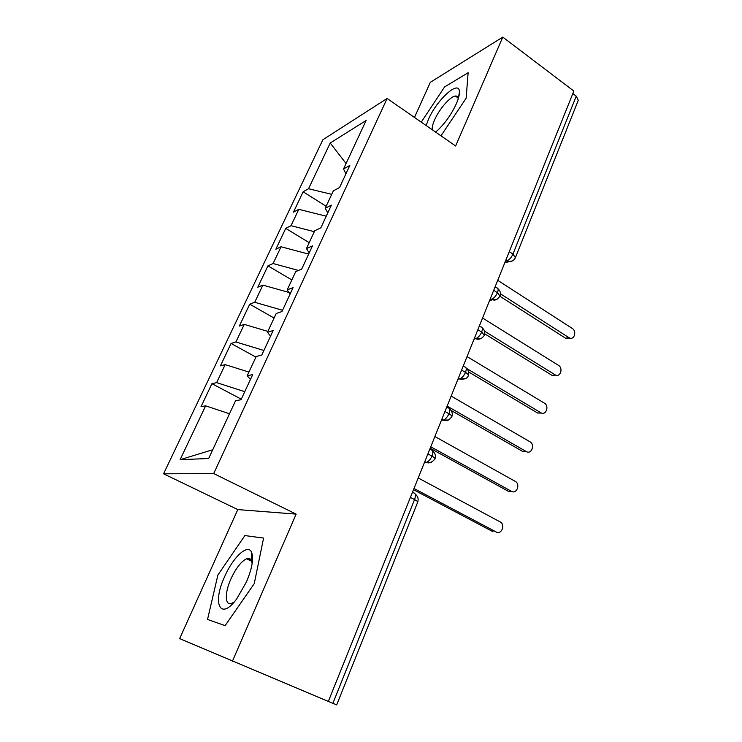 <?xml version="1.0" encoding="UTF-8"?>
<svg xmlns="http://www.w3.org/2000/svg" width="742" height="742" viewBox="0 0 742 742"><rect width="100%" height="100%" fill="white"/><g stroke="black" fill="none" stroke-linecap="round" stroke-linejoin="round"><path stroke-width="1.11" d="M252.475 560.841L252.011 561.388M232.394 661.27L296.141 514.123L237.792 509.587L179.657 638.602L328.326 701.431L573.854 91.062L502.788 37.1L430.295 82.353L414.481 117.449M237.792 509.587L163.565 473.804L322.872 139.746L387.12 98.463L213.696 473.563L163.565 473.804M205.636 405.846L180.102 459.697L208.66 458.5L235.594 400.689L241.02 399.752L252.707 374.58L247.179 375.814L256.166 356.522L261.778 355.056L273.158 330.542L267.454 332.286L276.209 313.495L281.988 311.529L293.071 287.655L287.2 289.89L295.733 271.581L301.669 269.133L312.475 245.871L306.455 248.57L314.766 230.716L320.859 227.822L331.386 205.144L325.219 208.279L333.325 190.88L339.558 187.55L349.825 165.438L343.518 169L366.112 120.482L330.218 143.02L308.542 188.737L303.144 191.788L293.452 212.175L298.785 209.327L291.022 225.698L285.753 228.378L275.838 249.247L281.032 246.771L273.093 263.531L267.955 265.84L257.799 287.2L262.863 285.113L254.719 302.282L249.729 304.183L239.332 326.063L244.248 324.384L235.91 341.969L231.068 343.453L220.42 365.862L225.178 364.619L216.636 382.631L211.943 383.679L201.036 406.635L205.636 405.846L229.501 413.758M216.636 382.631L244.767 391.674M225.178 364.619L248.922 372.067M235.91 341.969L263.902 350.484M244.248 324.384L267.871 331.396M247.179 375.814L250.481 379.375M254.719 302.282L282.563 310.286M262.863 285.113L289.028 292.459M267.454 332.286L270.561 336.135M273.093 263.531L298.497 270.44M281.032 246.771L308.653 254.098M287.2 289.89L290.122 293.999M291.022 225.698L314.32 231.671M298.785 209.327L326.248 216.2M306.455 248.57L309.191 252.929M509.262 251.631L512.954 254.07L576.256 96.145L572.852 93.566M576.256 96.145L578.287 100.3L515.402 257.669L512.954 254.07C511.34 257.604 509.327 259.885 506.925 260.915L505.821 260.192M308.542 188.737L331.711 194.339M330.218 143.02L346.069 163.518M325.219 208.279L327.788 212.88M332.889 703.323L414.555 499.579C416.754 500.767 417.811 501.62 417.709 502.148L336.692 704.9L328.335 701.413M387.12 98.463L455.616 145.989L502.788 37.1M296.141 514.123L213.696 473.563M440.961 135.832L466.143 98.213L468.128 72.725L444.625 86.897L421.243 122.142L444.625 86.897L468.128 72.725L466.143 98.213L440.961 135.832M263.586 538.089L244.888 535.566L217.907 574.976L207.537 619.44L225.104 625.645L254.246 583.629L263.586 538.089L254.246 583.629L225.104 625.645L207.537 619.44L217.907 574.976L244.888 535.566L263.586 538.089M180.102 459.697L212.741 449.735M343.518 169L345.93 173.814M303.144 191.788L326.155 206.276M497.14 299.221L492.484 299.805C492.883 299.239 495.109 302.319 500.025 296.16L497.474 292.71L493.708 290.298M285.753 228.378L309.201 242.68M267.955 265.84L291.847 279.929M249.729 304.183L274.086 318.049M231.068 343.453L255.907 357.087M211.943 383.679L241.289 399.177M481.335 338.5L476.141 338.853C479.082 339.919 481.818 338.751 484.359 335.365L481.688 332.082L477.857 329.717M468.285 375.582L468.304 375.535C468.517 374.729 467.59 373.69 465.522 372.419L461.617 370.091M463.184 366.196L464.353 366.891C466.393 366.91 466.783 368.755 465.522 372.419C463.815 376.036 461.83 378.188 459.567 378.874C459.604 379.635 467.525 379.765 468.304 375.535L468.304 375.535C469.278 372.577 468.536 370.026 466.078 367.884M451.841 416.735L451.859 416.698C452.026 415.974 451.062 414.991 448.956 413.758L444.968 411.476M446.693 407.182L447.88 407.859C449.893 408.007 450.255 409.974 448.956 413.758C447.305 417.292 445.376 419.406 443.178 420.111L444.282 420.426C445.098 420.102 447.074 422.486 451.859 416.698L451.859 416.698C452.843 413.665 452.073 411.068 449.531 408.898M429.794 449.188L431.009 449.847C432.994 450.144 433.309 452.24 431.974 456.126C430.369 459.586 428.505 461.672 426.381 462.387C425.954 461.737 429.442 465.559 434.998 458.89L434.998 458.89C435.127 458.259 434.116 457.341 431.974 456.126L427.902 453.9M457.193 96.451L456.794 97.044M252.428 555.396L251.575 556.639M250.035 558.874L249.201 560.089M569.791 338.055L566.332 338.593L565.589 338.213L568.891 337.619L569.643 338C574.41 340.096 576.905 331.127 572.314 328.465L497.724 280.318M565.589 338.213L499.96 296.29M568.891 337.619L500.47 293.823M555.786 375.118L552.159 375.415L555.443 374.979C560.377 377.557 563.373 368.115 558.513 365.389L482.56 318.012M551.733 375.183L484.749 333.844M555.016 374.747L484.517 331.155M541.428 413.016L537.672 413.053L540.927 412.775C545.991 415.882 549.553 405.948 544.405 403.147L467.043 356.587M537.57 412.997L468.629 371.955M540.825 412.719L466.913 368.644M526.727 451.776L523.073 451.674L526.31 451.572C531.374 454.753 535.251 444.81 530.113 441.861L451.155 396.089M523.073 451.674L450.95 410.335M526.31 451.572L447.129 406.106M511.665 491.427L508.251 491.25L511.451 491.325C516.395 494.348 520.504 484.841 515.671 481.604L434.886 436.537M508.251 491.25L430.175 448.242M511.451 491.325L430.759 446.805M435.573 132.085L438.197 129.813C445.617 122.541 451.665 113.86 456.339 103.769C458.426 98.955 459.456 95.087 459.428 92.184C459.706 78.856 436.741 99.66 428.347 119.629L426.131 125.528M458.185 98.955C458.046 96.831 457.109 95.857 455.375 96.033C450.311 96.321 439.199 109.167 434.608 119.861C432.707 124.211 431.927 127.522 432.289 129.804M435.331 131.918L435.999 131.742M246.52 581.784C252.076 568.446 253.792 558.68 251.668 552.484C248.143 543.172 233.183 556.88 224.668 576.58C211.999 603.441 220.198 621.583 236.754 598.822L246.52 581.784M252.122 563.67L251.473 560.72C250.499 558.541 248.83 557.91 246.465 558.819C241.104 561.527 235.928 568.214 230.947 578.881C224.409 593.155 224.817 606.594 232.116 603.163L234.268 601.91M496.194 532.005L496.24 532.014C501.082 534.88 505.385 525.79 500.869 522.294L418.219 477.969M493.078 531.754L413.498 489.701M496.24 532.014L413.99 488.486M412.478 492.243L413.711 492.892C415.659 493.347 415.937 495.573 414.555 499.579L410.4 497.409M505.339 261.397L506.925 260.915L508.428 261.62C511.702 261.852 514.03 260.535 515.402 257.669M495.072 286.904L496.481 287.813C498.262 287.877 498.596 289.51 497.474 292.71C495.804 296.216 493.82 298.414 491.501 299.304L490.379 298.59M512.546 260.869L504.81 262.714M489.924 299.703L492.484 299.805L489.59 300.538M474.147 338.927L475.705 338.612L474.555 337.907M457.99 379.106L459.53 378.884L458.352 378.188M441.425 420.278L442.946 420.139L441.75 419.462M424.452 462.47L425.954 462.442L424.73 461.774M479.313 326.081L480.612 326.879C482.523 326.925 482.875 328.66 481.688 332.082C480 335.662 477.996 337.842 475.705 338.612L474.008 339.289M458.37 378.16L459.53 378.874L465.123 378.745M441.805 419.332L442.946 420.139L448.502 420M424.823 461.543L425.954 462.433L431.427 462.303M500.025 296.151C500.98 293.294 500.293 290.818 497.984 288.74M484.359 335.365C485.314 332.462 484.609 329.949 482.226 327.843M434.998 458.89C436.008 455.773 435.192 453.121 432.567 450.932M417.709 502.148C418.738 498.986 417.913 496.287 415.242 494.051M569.643 338L566.332 338.593M555.443 374.979L552.159 375.415M540.927 412.775L537.672 413.053M458.296 98.593L459.428 92.184M458.046 97.935L455.375 96.033M251.473 560.72L251.668 552.484M251.668 561.23L246.465 558.819"/></g></svg>
